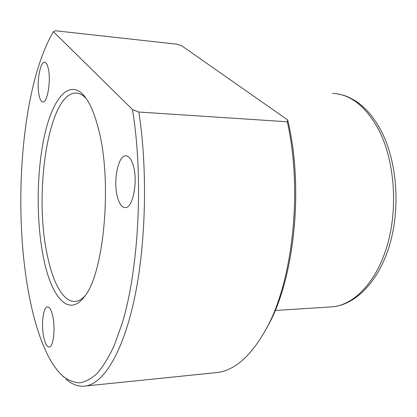 <?xml version="1.0" encoding="UTF-8"?>
<svg xmlns="http://www.w3.org/2000/svg" width="417" height="417" viewBox="0 0 417 417"><rect width="100%" height="100%" fill="white"/><g stroke="black" fill="none" stroke-linecap="round" stroke-linejoin="round"><path stroke-width="0.63" d="M265.957 329.461L268.902 324.025C294.678 276.575 303.857 186.253 287.667 119.924L287.261 121.764C302.695 189.448 292.958 279.599 267.188 327.126C252.118 354.815 235.714 369.915 217.976 372.433L213.952 372.845M287.667 119.924L181.692 45.787L177.069 44.207L55.383 30.743L53.418 31.682C21.82 85.12 12.802 204.174 28.101 289.914C34.986 328.924 46.985 361.92 62.738 376.009L64.135 377.322M62.738 376.009C68.112 380.231 73.715 382.504 79.543 382.827C85.454 381.925 91.401 378.704 97.375 373.163C103.307 366.23 108.988 356.837 114.435 344.995L121.957 323.983C138.793 269.82 143.75 178.09 132.497 109.551L138.851 112.037C147.858 170.365 145.934 244.899 134.363 298.895C122.749 353.017 103.635 382.952 86.053 385.949C79.001 387.054 72.323 384.776 66.032 379.11M138.851 112.037L287.261 121.764M98.005 127.221C112.767 179.487 104.214 274.167 84.328 296.742C68.044 318.661 50.363 295.392 42.993 255.256C35.977 218.357 36.66 169.938 44.833 134.086C52.954 98.428 69.097 78.474 84.104 95.728C89.499 102.108 94.133 112.606 98.005 127.221M84.734 296.185C81.763 299.244 78.766 300.965 75.753 301.361C63.509 303.008 52.563 282.57 46.944 253.427C33.881 191.924 48.398 93.809 75.513 93.059C79.157 92.975 82.754 94.831 86.303 98.631M132.497 109.551L53.418 31.682M48.242 68.299C51.197 79.923 47.502 102.764 42.961 101.967C41.351 101.884 40.079 99.762 39.146 95.608C36.378 84.067 39.886 61.726 44.546 62.3C46.068 62.373 47.303 64.374 48.242 68.299M117.458 197.059C113.038 181.504 117.964 155.64 125.647 155.833C128.796 155.833 131.35 159.127 133.315 165.721C138.11 181.379 132.882 208.036 125.418 207.614C122.035 207.598 119.382 204.08 117.458 197.059M43.55 336.133C41.168 323.879 43.311 306.98 47.376 306.86C49.654 306.839 51.515 310.305 52.964 317.269C55.503 329.607 53.277 346.975 49.258 346.986C46.866 346.949 44.963 343.332 43.55 336.133M332.578 93.392C350.921 94.211 366.569 106.867 379.517 131.36C394.591 161.723 398 207.885 387.471 244.607C376.932 281.386 354.575 304.618 332.823 306.792L329.55 307.001M268.902 324.025L267.188 327.126M86.053 385.949L217.976 372.433M85.501 97.5L84.104 95.728M75.513 93.059L77.463 93.2M336.394 93.726C343.102 95.029 346.35 95.488 355.305 100.799C365.912 107.649 374.847 118.287 382.108 132.71C397.146 163.026 400.367 208.135 389.827 244.279C379.293 280.339 356.681 304.311 332.823 306.792L275.178 310.483M44.546 62.3L44.833 62.326M47.376 306.86L47.637 306.844M125.647 155.833L126.325 155.859"/></g></svg>
